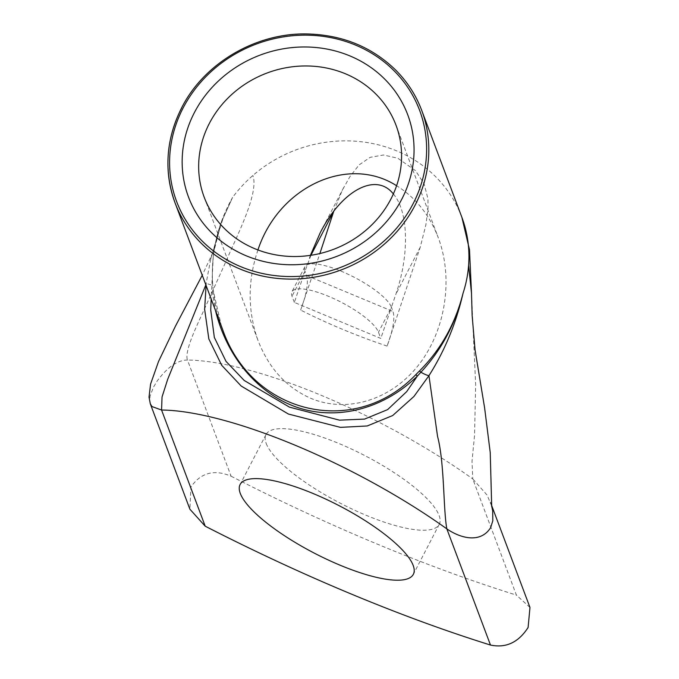 <?xml version="1.0" encoding="UTF-8"?>
<svg xmlns="http://www.w3.org/2000/svg" width="679" height="679" viewBox="0 0 679 679"><rect width="100%" height="100%" fill="white"/><g stroke="black" fill="none" stroke-linecap="round" stroke-linejoin="round"><path stroke-width="0.51" stroke-dasharray="3.4 2.55" d="M222.389 328.865C217.849 316.677 214.802 303.895 213.248 290.536L211.984 290.527L215.498 310.515M221.498 326.489L213.257 290.519L212.714 285.053C210.643 253.861 217.272 224.639 232.608 197.385L221.278 222.347L213.427 253.242L211.152 298.947M221.278 222.347C214.123 241.945 211.271 262.841 212.731 285.036L211.653 285.019A9.761 1.63 -171.5 0 1 206.424 282.965L206.085 285.469M461.779 217.051A131.709 121.151 -20.6 0 0 252.868 175.496A131.709 121.151 -20.6 0 0 242.191 185.825A131.709 121.151 -20.6 0 0 232.608 197.385L222.873 218.825L210.753 258.988L205.856 284.849M294.355 302.418L292.021 296.214A48.786 13.393 27.4 0 1 291.936 291.766A48.786 13.393 27.4 0 1 334.959 299.15A48.786 13.393 27.4 0 1 378.475 332.226L380.8 338.431L294.355 302.418L304.973 271.218L306.577 275.479C308.606 282.481 306.628 294.007 300.644 310.065L319.877 253.547M333.779 211.211L342.301 190.239L349.872 176.718L359.047 164.955L370.191 157.316L383.491 154.999L397.792 158.215L415.497 170.641L424.078 183.78L427.974 198.837L427.974 209.251L425.835 225.046L420.233 247.232L387.098 346.086C393.065 330.07 395.042 318.544 393.022 311.5L391.427 307.239L380.8 338.431M387.098 346.086C356.611 335.791 327.796 323.79 300.644 310.065M310.94 255.287L304.973 271.218A48.786 13.393 27.4 0 1 304.888 266.779A48.786 13.393 27.4 0 1 347.911 274.163A48.786 13.393 27.4 0 1 391.427 307.239L378.475 332.226M393.362 193.956C408.537 211.415 409.598 254.684 395.823 294.33L391.427 307.239M309.369 258.309L310.396 255.363M257.935 249.948C247.504 280.936 247.572 311.211 258.13 340.773C269.011 368.51 286.64 387.726 311.024 398.412C347.13 413.469 390.866 400.033 418.196 365.497C445.534 330.979 453.725 278.814 438.269 237.684C429.408 214.734 415.514 197.419 396.595 185.732M150.305 403.818L149.694 401.051L150.084 396.035L153.437 387.2L157.18 380.987C167.543 367.059 177.635 360.082 187.463 360.048L231.106 476.217C214.182 469.079 200.797 472.677 190.943 487.013L189.891 509.199M266.185 443.421A97.564 26.778 -152.6 0 0 353.207 509.573A97.564 26.778 -152.6 0 0 439.254 524.332A97.564 26.778 -152.6 0 0 364.954 455.66A97.564 26.778 -152.6 0 0 266.015 434.535A97.564 26.778 -152.6 0 0 266.185 443.421M471.498 293.218L475.673 384.874L474.545 435.205L472.015 461.474L472.754 478.907A229.281 62.935 -152.6 0 0 187.463 360.048C184.34 351.73 195.56 328.246 204.387 309.183L225.835 261.721C236.844 235.902 259.259 192.878 252.868 175.496M231.106 476.217A585.391 160.694 -152.6 0 0 516.388 595.076L472.754 478.907L487.115 495.118L491.613 505.847M529.976 607.467L516.388 595.076M213.257 290.519L212.714 285.053M306.577 275.479L393.022 311.5M421.667 110.27A131.709 121.151 -20.6 0 0 306.874 34.086A131.709 121.151 -20.6 0 0 181.658 107.961M304.973 271.218L292.021 296.214M420.233 247.232L395.823 294.33M221.617 221.43L210.753 258.996L211.95 254.506L202.257 275.275M304.888 266.779L291.936 291.766M343.667 187.54L320.182 232.846M204.218 197.266L258.13 340.773M396.018 125.225L438.269 237.684M266.015 434.535L240.111 484.509M439.254 524.332L413.35 574.307M491.698 506.602L490.365 502.053M491.545 505.176L490.391 502.087"/><path stroke-width="1.02" d="M215.498 310.515C226.794 357.392 258.699 394.771 298.565 407.833C338.49 420.691 384.119 408.503 417.356 376.098L420.921 372.211C441.469 350.008 455.499 323.73 463.01 293.379C455.32 323.815 440.756 349.736 419.325 371.124L415.624 374.85C354.43 438.592 251.833 414.3 222.483 329.111L222.389 328.865M211.152 298.947L210.736 310.04L214.335 337.421L226.022 361.381L244.202 380.469L289.492 407.154L339.483 420.157L364.53 419.104L387.624 409.615L406.653 391.673L417.364 376.098A1.952 0.628 45.6 0 0 415.624 374.85M419.325 371.124A1.952 0.569 -135.7 0 1 420.921 372.211A9.761 2.631 29.3 0 0 428.95 375.674C444.77 350.687 456.127 323.255 463.01 293.379A131.709 121.151 -20.6 0 0 466.685 279.358A131.709 121.151 -20.6 0 0 468.603 265.379A131.709 121.151 -20.6 0 0 461.847 217.229A131.709 121.151 -20.6 0 0 461.779 217.051L421.667 110.27C415.862 94.924 407.069 81.387 395.288 69.665C371.354 46.647 341.843 34.748 306.755 33.95C255.61 32.872 204.031 63.3 181.658 107.783C165.905 139.339 163.707 171.049 175.072 202.902A131.709 121.151 -20.6 0 0 300.339 278.797A131.709 121.151 -20.6 0 0 422.898 186.598A131.709 121.151 -20.6 0 0 421.667 110.27M206.085 285.469L204.634 309.284L208.835 338.957L221.702 365.302L241.172 386.02L288.388 414.037L340.459 427.371L367.237 425.962L392.674 415.548L413.927 396.485L428.95 375.674L437.548 436.368C444.618 463.205 443.166 509.191 446.841 528.882L490.484 645.05C505.948 648.309 518.484 642.453 528.101 627.489L529.976 607.467L491.545 505.176M401.841 199.091A117.077 107.689 -20.6 0 0 291.096 47.7A117.077 107.689 -20.6 0 0 201.366 220.819A117.077 107.689 -20.6 0 0 401.841 199.091M310.94 255.287L333.779 211.211L319.877 253.547M310.396 255.363L320.182 232.846C341.724 190.196 376.115 171.914 393.362 193.956M390.892 199.066A102.444 94.228 159.4 0 1 254.786 248.701A102.444 94.228 159.4 0 1 204.218 197.266A102.444 94.228 159.4 0 1 266.983 73.035A102.444 94.228 159.4 0 1 396.018 125.225A102.444 94.228 159.4 0 1 390.892 199.066M396.595 185.732C348.081 154.625 278.772 186.725 257.935 249.948M205.856 284.849L167.671 379.374L162.043 396.96L161.56 410.023A229.281 62.935 27.4 0 1 446.841 528.882C460.642 538.388 480.511 543.59 490.611 527.71L492.793 520.861M490.484 645.05A585.391 160.694 27.4 0 1 205.202 526.191L161.56 410.023L151.969 406.551L150.314 403.835L149.024 397.088L150.577 384.093L158.521 361.534L175.471 326.115L202.257 275.275M240.273 493.395A97.564 26.778 27.4 0 1 240.111 484.509A97.564 26.778 27.4 0 1 339.05 505.634A97.564 26.778 27.4 0 1 413.35 574.307A97.564 26.778 27.4 0 1 327.303 559.547A97.564 26.778 27.4 0 1 240.273 493.395M491.613 505.847L492.699 510.795L492.801 520.81M150.305 403.818L189.891 509.199L205.202 526.191M183.118 107.969A129.757 119.36 159.4 0 1 405.321 83.882A129.757 119.36 159.4 0 1 305.864 275.759A129.757 119.36 159.4 0 1 183.118 107.969M181.658 107.961A131.709 121.151 -20.6 0 0 175.072 202.902L222.483 329.111M468.603 265.379L471.498 293.218L469.503 249.779L461.864 217.221M222.364 328.882L221.498 326.489M471.498 293.218L472.143 315.548L475.054 349.94L484.602 407.824L490.238 452.613L491.698 506.585"/></g></svg>
